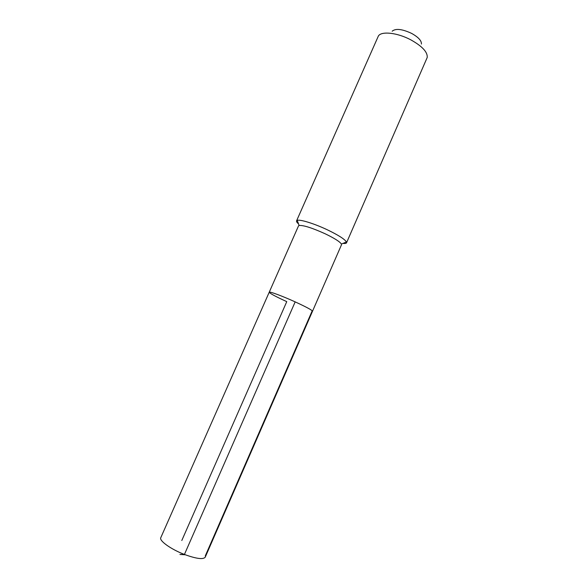 <?xml version="1.0" encoding="UTF-8"?>
<svg xmlns="http://www.w3.org/2000/svg" width="588" height="588" viewBox="0 0 588 588"><rect width="100%" height="100%" fill="white"/><g stroke="black" fill="none" stroke-linecap="round" stroke-linejoin="round"><path stroke-width="0.88" d="M286.76 301.637L181.795 540.512L286.76 301.637C275.684 296.565 269.833 293.427 269.223 292.214C269.179 291.17 282.38 296.058 295.176 301.879C306.304 307.002 312.088 310.111 312.515 311.221C312.088 310.111 306.304 307.002 295.176 301.879C282.38 296.058 269.179 291.17 269.223 292.214L160.789 537.682C158.951 540.673 170.917 549.288 184.426 554.447L295.176 301.879M269.223 292.214L298.506 225.917L299.108 225.483C303.415 225.123 312.059 227.872 325.061 233.73C334.418 238.243 339.864 241.683 341.4 244.049L346.435 241.969C344.722 239.184 338.401 235.149 327.479 229.871C314.433 223.661 300.078 219.206 297.234 220.375L296.55 220.89C296.293 221.529 296.955 222.529 298.528 223.888M185.286 554.778L179.921 554.462L184.426 554.447C196.26 558.776 203.191 559.688 205.227 557.189L341.496 244.792L341.4 244.049M342.98 243.403C345.038 243.638 346.222 243.447 346.523 242.822L346.435 241.969M296.55 220.89L378.371 36.022C381.289 30.929 397.356 32.649 410.799 39.837C422.228 46.231 427.704 52.112 427.219 57.47L346.523 242.822M421.412 44.049C421.64 40.734 418.369 37.176 411.6 33.391C402.118 28.988 395.643 28.268 392.174 31.215M205.263 555.961L311.993 311.324M299.108 225.483L297.234 220.375"/></g></svg>

